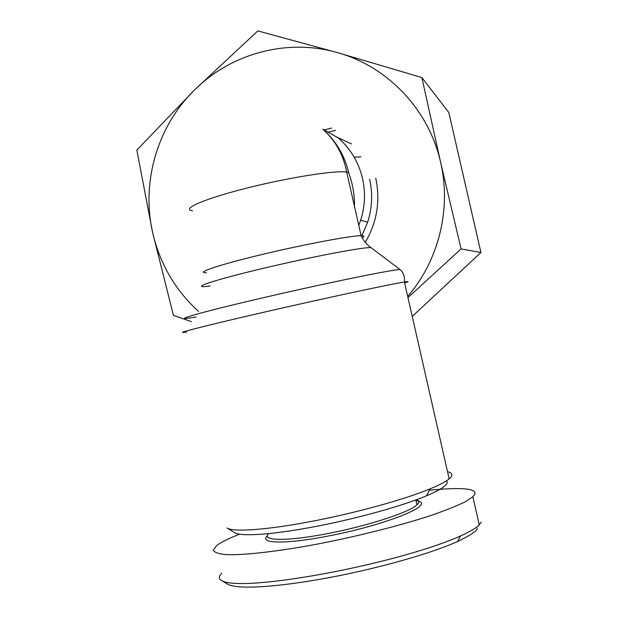 <?xml version="1.0" encoding="UTF-8"?>
<svg xmlns="http://www.w3.org/2000/svg" width="618" height="618" viewBox="0 0 618 618"><rect width="100%" height="100%" fill="white"/><g stroke="black" fill="none" stroke-linecap="round" stroke-linejoin="round"><path stroke-width="0.93" d="M336.509 136.926L351.542 143.94M360.912 156.887L354.122 157.103M344.257 158.903L343.206 159.205M328.173 132.206L335.597 130.328M324.203 129.965L331.796 128.042M322.859 129.201C335.953 140.811 344.55 155.28 348.652 172.615L346.706 172.098C343.384 154.824 335.435 140.525 322.859 129.201L338.355 137.968C350.653 148.861 358.718 162.426 362.565 178.664C365.655 192.677 365.006 206.551 360.642 220.263L358.772 225.392M348.652 172.615C352.724 183.801 354.662 195.064 354.477 206.42M446.544 480.789C449.371 483.902 442.689 488.908 426.49 495.806C403.569 505.462 360.425 517.652 320.425 525.547C275.775 534.485 240.719 537.027 234.508 532.592L227.03 527.973C233.341 532.523 270.321 529.703 317.722 520.178C360.186 511.766 406.026 498.88 430.205 488.83C439.46 485.006 445.779 481.692 449.155 478.904C453.272 475.373 452.724 472.971 447.517 471.688M268.691 533.62C260.479 541.159 288.158 541.492 329.641 533.179C368.931 525.547 409.649 512.113 416.918 504.867C419.104 502.867 419.313 501.329 417.544 500.24L416.447 499.723M267.439 535.76C258.1 543.809 286.505 544.404 329.749 535.752C382.635 525.57 431.318 506.567 419.97 501.77L417.544 500.24M418.479 501.105L415.929 500.503M191.286 321.615L173.426 315.381L152.6 232.36L136.833 150.104L194.577 89.927L257.837 30.9L337.559 52.654L421.87 77.551L448.822 112.522L480.92 252.499L412.229 316.431M480.92 252.499L461.082 248.923L407.95 297.59M421.87 77.551L440.634 162.395L461.082 248.923M198.571 311.472C175.095 289.981 159.768 263.608 152.6 232.36C141.159 181.97 157.443 126.157 194.577 89.927C231.256 53.295 287.486 38.107 337.559 52.654C387.764 66.505 428.985 109.873 440.634 162.395C451.526 208.969 438.757 260.495 407.695 296.447M239.614 534.153C228.096 538.695 220.425 542.511 216.594 545.594L213.318 550.113C214.137 552.337 218.355 553.844 225.972 554.616C244.234 555.428 280.255 551.086 316.879 544.18C352.414 537.405 396.246 526.737 429.278 516.045C444.489 510.839 456.354 506.15 464.875 501.97L472.863 496.764L474.833 494.245C476.841 488.459 461.723 487.115 429.471 490.213M221.816 573.18C218.726 576.223 218.594 578.633 221.429 580.41C240.626 593.241 397.003 564.435 460.619 535.906C469.873 531.727 476.092 528.058 479.274 524.914L481.167 522.063M221.429 580.41L227.602 584.172C237.281 589.742 276.586 587.038 322.071 578.911C365.57 571.287 424.69 556.1 457.59 541.546C471.125 534.941 477.668 530.499 477.196 528.212M186.682 331.951C169.278 334.91 206.482 325.323 270.823 310.63C329.587 297.173 392.051 283.84 404.411 282.001C409.139 281.267 409.209 281.576 404.62 282.92M196.06 316.995C165.245 322.418 198.247 312.677 268.822 296.447C333.728 281.429 399.691 268.135 400.201 269.687L371.511 248.027M369.641 179.174C372.839 193.681 372.175 208.034 367.648 222.241L361.862 235.721M210.135 286.018C186.319 289.216 213.334 279.993 267.779 267.277C317.83 255.473 369.634 245.91 371.302 247.872C366.876 244.813 363.484 240.757 361.113 235.713C350.808 235.612 303.716 244.465 261.252 254.686C218.656 264.906 194.724 273.04 206.381 272.731M365.238 242.333C377.026 222.302 380.526 200.904 375.752 178.154M362.109 237.721C364.79 236.385 364.458 235.721 361.113 235.713L346.706 172.098C335.983 170.058 288.691 177.482 246.42 188.196C204.017 198.888 180.572 209.208 192.569 210.777M360.642 220.263L367.648 222.241L361.901 235.728M400.201 269.687C403.461 272.631 404.867 276.733 404.411 282.001L449.155 478.904M426.49 495.806L430.205 488.83M415.806 499.954L416.918 504.867M479.274 524.914L472.863 496.764M457.59 541.546L460.619 535.906"/></g></svg>
